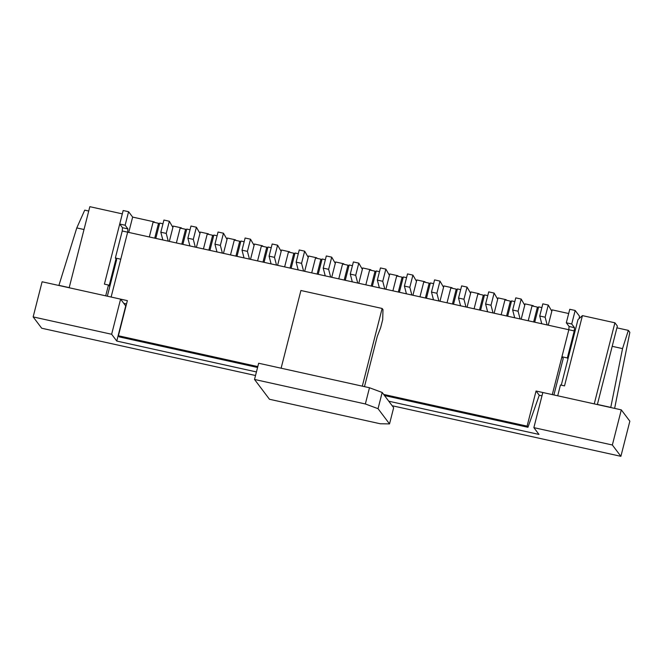<?xml version="1.0" encoding="UTF-8"?>
<svg xmlns="http://www.w3.org/2000/svg" width="663" height="663" viewBox="0 0 663 663"><rect width="100%" height="100%" fill="white"/><g stroke="black" fill="none" stroke-linecap="round" stroke-linejoin="round"><path stroke-width="0.99" d="M255.52 375.515L41.694 328.226L33.15 316.906L42.109 281.775L120.6 299.129L125.721 305.925L123.799 303.381L126.509 303.977M567.992 358.816L567.346 357.962L574.241 330.936L127.652 232.174L111.119 297.041L127.362 300.629L118.404 335.76L119.257 336.895L257.567 367.484M69.167 287.759L105.707 295.839L108.467 285.032L104.406 284.129L122.315 213.867L89.837 206.682L69.167 287.759M557.707 395.794L594.247 403.875L614.908 322.798L582.429 315.621L564.52 385.883L560.459 384.988L557.707 395.794M536.052 391.013L539.259 395.256L527.955 427.279L527.093 426.143L536.052 391.013L552.296 394.601L568.821 329.743L561.934 356.769L567.346 357.962M539.259 395.256L541.969 395.852M548.251 325.193L552.163 309.87L568.672 313.524M534.718 322.201L538.629 306.878L541.878 307.591M527.955 427.279L384.507 395.554M521.184 319.201L525.096 303.886L533.218 305.676L533.657 306.265M507.659 316.21L511.563 300.886L514.811 301.607M533.218 305.676L533.093 306.14M494.126 313.218L498.029 297.894L506.151 299.693L506.59 300.281M480.592 310.226L484.496 294.902L487.744 295.623M506.151 299.693L506.026 300.157M467.059 307.234L470.962 291.911L479.084 293.709L479.523 294.297M453.525 304.242L457.429 288.919L460.686 289.64M479.084 293.709L478.968 294.173M439.992 301.251L443.895 285.927L452.017 287.725L452.456 288.306M426.458 298.259L430.362 282.935L433.619 283.656M452.017 287.725L451.901 288.181M412.925 295.267L416.828 279.943L424.95 281.734L425.397 282.322M399.391 292.267L403.303 276.952L406.552 277.664M424.95 281.734L424.834 282.198M385.858 289.275L389.769 273.952L397.883 275.75L398.33 276.338M372.324 286.283L376.236 270.96L379.485 271.681M397.883 275.75L397.767 276.214M358.791 283.292L362.702 267.968L370.824 269.766L371.263 270.355M345.266 280.3L349.169 264.976L352.418 265.697M370.824 269.766L370.7 270.231M331.732 277.308L335.635 261.984L343.757 263.783L344.196 264.363M318.199 274.316L322.102 258.993L325.351 259.714M343.757 263.783L343.633 264.239M304.665 271.324L308.568 256.001L316.69 257.791L317.129 258.379M291.132 268.324L295.035 253.009L298.292 253.722M316.69 257.791L316.574 258.255M277.598 265.333L281.502 250.009L289.623 251.807L290.062 252.396M264.065 262.341L267.968 247.017L271.225 247.738M289.623 251.807L289.507 252.271M250.531 259.349L254.435 244.025L262.556 245.824L263.004 246.412M236.998 256.357L240.909 241.034L244.158 241.755M262.556 245.824L262.44 246.288M223.464 253.365L227.376 238.042L235.489 239.84L235.937 240.42M209.931 250.374L213.842 235.05L217.091 235.771M235.489 239.84L235.373 240.296M196.397 247.382L200.309 232.058L208.431 233.848L208.87 234.437M182.872 244.39L186.775 229.066L190.024 229.779M208.431 233.848L208.306 234.312M169.338 241.39L173.242 226.075L181.364 227.865L181.803 228.453M155.805 238.398L159.708 223.075L162.957 223.796M181.364 227.865L181.239 228.329M128.738 232.415L132.641 217.091L154.297 221.881L154.736 222.47M527.093 426.143L383.653 394.419M257.799 366.589L118.404 335.76M561.934 356.769L563.219 358.459L553.912 394.957M561.271 385.17L577.979 319.624L582.429 315.621M614.908 322.798L617.369 326.055L597.355 404.563M154.297 221.881L154.181 222.345M115.992 258.852L109.105 285.877L108.467 285.032M107.331 296.195L116.638 259.705L115.354 258.006L122.241 230.981L127.652 232.174L120.765 259.2L115.354 258.006M132.641 217.091L128.589 211.712L123.169 210.519L119.73 224.028L122.506 227.707L127.918 228.909L125.141 225.229L119.73 224.028M128.589 211.712L125.141 225.229M127.652 232.174L127.918 228.909M122.506 227.707L122.241 230.981M574.241 330.936L574.498 327.671L569.086 326.469L566.31 322.79L571.721 323.992L575.169 310.475L579.437 316.135L579.255 318.48M566.31 322.79L569.757 309.281L575.169 310.475M574.498 327.671L571.721 323.992M569.086 326.469L568.821 329.743M159.36 224.425L158.515 223.298L153.103 222.105L149.316 236.964M158.515 223.298L154.728 238.166M172.894 227.426L169.33 221.251L163.918 220.05L160.819 232.216L162.841 239.956L168.253 241.158L166.231 233.409L160.819 232.216M169.33 221.251L166.231 233.409M369.482 387.747L258.653 363.241L254.517 379.451L365.354 403.966L369.482 387.747L382.178 392.471L393.665 407.695L389.529 423.906L378.043 408.681L365.354 403.966M389.529 423.906L380.297 423.773L269.468 399.267L254.517 379.451M382.178 392.471L378.043 408.681M362.313 386.164L382.12 308.461L382.974 309.596L382.708 319.591L380.645 327.696L377.28 336.398L364.476 386.645M281.112 368.205L300.919 290.502L382.12 308.461M186.427 230.417L185.582 229.29L180.162 228.089L176.375 242.948M185.582 229.29L181.795 244.15M213.494 236.401L212.641 235.274L207.229 234.072L203.442 248.94M212.641 235.274L208.853 250.133M199.961 233.409L196.397 227.235L190.985 226.033L187.878 238.199L189.908 245.94L195.32 247.142L193.298 239.393L187.878 238.199M196.397 227.235L193.298 239.393M227.028 239.393L223.464 233.219L218.044 232.025L214.945 244.183L216.975 251.932L222.387 253.125L220.356 245.376L214.945 244.183M223.464 233.219L220.356 245.376M621.306 409.867L542.823 392.504L533.864 427.643L612.355 444.997L621.306 409.867L629.85 421.187L620.891 456.318L612.355 444.997M120.6 299.129L111.641 334.268L116.763 341.055L256.432 371.943M33.15 316.906L111.641 334.268M392.189 405.739L620.891 456.318M388.775 401.214L538.986 434.431L533.864 427.643M125.721 305.925L116.763 341.055M616.913 327.845L628.35 330.373L629.842 332.354L614.634 408.391M610.747 407.53L622.54 348.614L628.35 330.373M622.54 348.614L612.198 346.326M58.883 285.488L76.784 227.923L84.723 210.146L88.726 211.033M84.019 229.522L76.784 227.923M240.561 242.385L239.708 241.257L234.296 240.064L230.509 254.924M239.708 241.257L235.92 256.117M254.095 245.376L250.523 239.202L245.111 238.009L242.012 250.166L244.034 257.915L249.454 259.109L247.423 251.368L242.012 250.166M250.523 239.202L247.423 251.368M267.628 248.368L266.775 247.241L261.363 246.048L257.576 260.907M266.775 247.241L262.987 262.1M281.162 251.368L277.59 245.186L272.178 243.992L269.079 256.15L271.101 263.899L276.512 265.092L274.49 257.352L269.079 256.15M277.59 245.186L274.49 257.352M294.695 254.36L293.842 253.233L288.43 252.031L284.642 266.891M293.842 253.233L290.054 268.092M308.229 257.352L304.657 251.178L299.245 249.976L296.146 262.142L298.168 269.882L303.579 271.084L301.557 263.335L296.146 262.142M304.657 251.178L301.557 263.335M321.754 260.344L320.909 259.216L315.497 258.015L311.709 272.883M320.909 259.216L317.121 274.076M335.287 263.335L331.724 257.161L326.312 255.959L323.212 268.125L325.235 275.874L330.646 277.068L328.624 269.319L323.212 268.125M331.724 257.161L328.624 269.319M348.821 266.327L347.976 265.2L342.556 264.007L338.768 278.866M347.976 265.2L344.188 280.059M362.354 269.319L358.791 263.145L353.379 261.951L350.271 274.109L352.302 281.858L357.713 283.051L355.691 275.311L350.271 274.109M358.791 263.145L355.691 275.311M375.888 272.311L375.034 271.184L369.623 269.99L365.835 284.85M375.034 271.184L371.247 286.043M389.421 275.302L385.858 269.128L380.438 267.935L377.338 280.093L379.369 287.841L384.78 289.035L382.75 281.294L377.338 280.093M385.858 269.128L382.75 281.294M402.955 278.303L402.101 277.175L396.689 275.974L392.902 290.833M402.101 277.175L398.314 292.035M416.488 281.294L412.916 275.12L407.505 273.918L404.405 286.084L406.427 293.825L411.847 295.027L409.817 287.278L404.405 286.084M412.916 275.12L409.817 287.278M430.022 284.286L429.168 283.159L423.756 281.957L419.969 296.817M429.168 283.159L425.381 298.019M443.555 287.278L439.983 281.104L434.572 279.902L431.472 292.068L433.494 299.809L438.906 301.01L436.884 293.261L431.472 292.068M439.983 281.104L436.884 293.261M457.089 290.27L456.235 289.143L450.823 287.949L447.036 302.809M456.235 289.143L452.448 304.002M470.622 293.261L467.05 287.087L461.639 285.894L458.539 298.052L460.561 305.8L465.973 306.994L463.951 299.253L458.539 298.052M467.05 287.087L463.951 299.253M484.147 296.253L483.302 295.126L477.89 293.933L474.103 308.792M483.302 295.126L479.515 309.986M497.681 299.245L494.117 293.071L488.706 291.877L485.606 304.035L487.628 311.784L493.04 312.977L491.018 305.237L485.606 304.035M494.117 293.071L491.018 305.237M511.214 302.245L510.369 301.118L504.949 299.916L501.162 314.776M510.369 301.118L506.582 315.978M524.748 305.237L521.184 299.063L515.773 297.861L512.665 310.027L514.695 317.768L520.107 318.969L518.085 311.22L512.665 310.027M521.184 299.063L518.085 311.22M538.281 308.229L537.428 307.102L532.016 305.9L528.229 320.759M537.428 307.102L533.64 321.961M551.815 311.22L548.251 305.046L542.831 303.845L539.732 316.011L541.762 323.751L547.174 324.953L545.143 317.204L539.732 316.011M548.251 305.046L545.143 317.204M610.78 407.389L597.388 404.43M69.209 287.626L58.924 285.347"/></g></svg>
